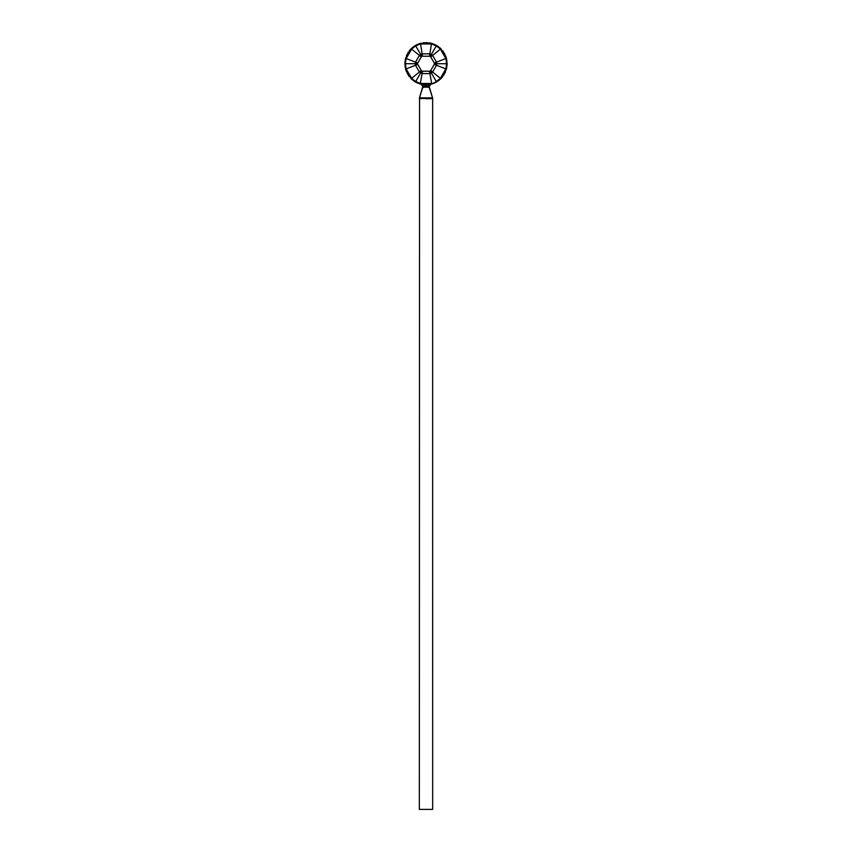 <?xml version="1.0" encoding="UTF-8"?>
<svg xmlns="http://www.w3.org/2000/svg" width="852" height="852" viewBox="0 0 852 852"><rect width="100%" height="100%" fill="white"/><g stroke="black" fill="none" stroke-linecap="round" stroke-linejoin="round"><path stroke-width="1.28" d="M432.007 98.598L432.646 98.491L432.667 809.4L419.333 809.4L419.567 98.544M429.28 86.531L429.11 85.498L426.586 86.19L429.333 86.563A3.333 3.333 -20.1 0 0 429.472 87.522L432.55 97.852L429.152 87.17L422.848 87.17L419.45 97.852L422.528 87.522A3.333 3.333 20.1 0 0 422.667 86.563L422.528 87.522A3.333 3.333 180 0 0 422.667 86.563M419.898 83.933L415.446 82.005L411.111 78.693L405.584 69.118L404.881 63.719L405.584 58.309L411.111 48.734L415.446 45.433L420.473 43.335L431.527 43.335L436.554 45.433L440.889 48.734L446.416 58.309L447.119 63.719L446.416 69.118L440.889 78.693L436.554 82.005L431.527 84.092L430.441 84.359L430.526 83.773M430.995 84.231L432.944 83.656M434.477 83.059L436.469 82.048M431.527 84.092L438.855 80.471M440.452 79.108L441.187 78.384M441.4 78.16L442.795 76.52M443.668 75.274L444.286 74.273M444.946 73.027L445.5 71.813M446.341 69.374L446.736 67.681M446.98 66.051L447.119 63.815M440.889 78.693L432.603 72.037L431.346 72.984L436.277 81.526L440.271 78.522L445.958 68.671L446.938 60.961M446.554 58.894L446.299 57.893M446.214 57.606L445.479 55.572M444.85 54.198L444.286 53.154M443.541 51.961L442.763 50.875M441.07 48.926L439.802 47.733M438.514 46.711L436.639 45.476M446.416 58.309L436.512 62.153L436.703 63.719L446.565 63.719L445.958 58.756L440.271 48.905L434.083 44.208M432.102 43.505L431.101 43.228M430.814 43.154L428.694 42.77M427.182 42.632L426 42.6M424.594 42.643L423.263 42.781M420.728 43.271L419.056 43.771M417.523 44.379L415.531 45.38M431.527 43.335L429.898 53.836L431.346 54.443L436.277 45.912L431.687 43.953L420.313 43.953L413.145 46.956M411.548 48.33L410.813 49.054M410.6 49.267L409.205 50.918M408.332 52.153L407.714 53.154M407.054 54.4L406.5 55.614M405.658 58.053L405.264 59.757M405.019 61.387L404.881 63.612M411.111 48.734L419.397 55.391L420.654 54.443L415.723 45.912L411.729 48.905L406.042 58.756L405.062 66.467M405.445 68.543L405.701 69.534M405.786 69.821L406.521 71.856M407.149 73.229L407.714 74.273M408.459 75.466L409.237 76.552M410.93 78.501L412.198 79.694M413.486 80.727L415.361 81.952M405.584 69.118L415.488 65.274L415.297 63.719L405.435 63.719L406.042 68.671L411.729 78.522L417.917 83.219M419.45 97.852L419.354 98.491L419.429 97.852L432.55 97.852L432.667 98.491L419.354 98.491L422.528 87.522L425.414 86.19L422.89 85.498L422.667 86.244L421.09 84.252L430.91 84.252L429.344 86.18M420.473 84.092L420.313 83.475L431.687 83.475L429.898 73.591L422.102 73.591L419.397 72.037L411.111 78.693M421.676 56.232L417.363 63.719L421.676 71.195L430.324 71.195L434.637 63.719L430.324 56.232L421.676 56.232L420.654 54.443L422.102 53.836L420.473 43.335M422.102 56.062A2.226 1.012 -109.1 0 0 422.102 53.836L429.898 53.836A2.226 1.012 -70.9 0 0 429.898 56.062M430.324 56.232L431.346 54.443L432.603 55.391L440.889 48.734M430.686 56.52A2.226 1.012 -49.1 0 0 432.603 55.391L436.512 62.153A2.226 1.012 -10.9 0 0 434.573 63.261M418.268 83.358L415.446 82.005L415.723 81.526L420.313 83.475L422.102 73.591A2.226 1.012 -70.9 0 0 422.102 71.376M421.314 70.918A2.226 1.012 -49.1 0 0 419.397 72.037L415.488 65.274A2.226 1.012 -10.9 0 0 417.427 64.166M417.363 63.719L415.297 63.719L415.488 62.153L405.584 58.309M417.427 63.261A2.226 1.012 10.9 0 0 415.488 62.153L419.397 55.391A2.226 1.012 49.1 0 0 421.314 56.52M434.637 63.719L436.703 63.719L436.512 65.274L446.416 69.118M434.573 64.166A2.226 1.012 10.9 0 0 436.512 65.274L432.603 72.037A2.226 1.012 49.1 0 0 430.686 70.918M430.324 71.195L431.346 72.984L429.898 73.591A2.226 1.012 -109.1 0 1 429.898 71.376M415.723 81.526L421.676 71.195M415.723 45.912L415.446 45.433L412.847 47.19M432.55 97.852L429.12 86.925M420.015 98.598L420.984 98.662M426 98.757L431.581 98.63M421.239 84.252L422.72 86.531L421.559 84.359M423.497 84.412L423.21 87.522M428.503 84.412L428.79 87.522M426.479 84.657L426.586 86.19L425.414 86.19L425.521 84.657M429.333 86.563A3.333 3.333 180 0 0 429.472 87.522L429.333 86.563M430.761 84.252L429.333 86.244M424.221 84.54L423.795 85.882M428.066 84.497L428.567 85.754M439.153 80.237L435.18 82.729M446.885 60.588L447.055 65.274M415.446 82.005L414.115 81.174M404.945 62.153L405.115 66.839M433.732 44.07L437.885 46.264M415.446 45.433L416.82 44.698"/></g></svg>

